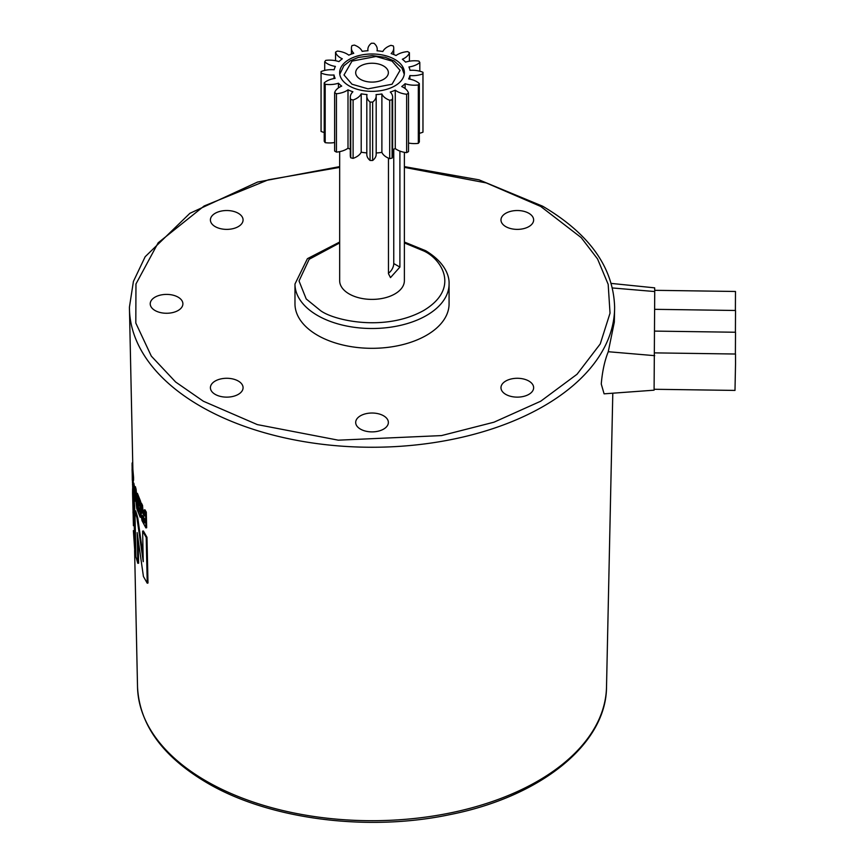 <?xml version="1.0" encoding="UTF-8"?>
<svg xmlns="http://www.w3.org/2000/svg" width="865" height="865" viewBox="0 0 865 865"><rect width="100%" height="100%" fill="white"/><g stroke="black" fill="none" stroke-linecap="round" stroke-linejoin="round"><path stroke-width="1.3" d="M612.409 287.959L654.729 291.548L654.091 390.18L604.094 393.835L601.262 384.028C602.31 371.496 604.646 360.727 608.257 351.72L614.323 322.115L614.604 308.924A242.6 140.065 180 0 1 463.478 436.922A242.6 140.065 180 0 1 200.485 406.236A242.6 140.065 180 0 1 129.447 308.924A242.6 140.065 180 0 1 129.436 308.026M449.076 303.831A77.05 44.483 180 0 1 401.511 344.93A77.05 44.483 180 0 1 317.542 335.285A77.05 44.483 180 0 1 294.976 303.831L294.976 284.023A77.05 44.483 180 0 0 317.542 315.476A77.05 44.483 180 0 0 401.511 325.11A77.05 44.483 180 0 0 449.076 284.023L449.076 303.831M155.019 310.503A16.338 9.429 180 0 1 150.229 303.831A16.338 9.429 180 0 1 160.317 295.116A16.338 9.429 180 0 1 178.114 297.16A16.338 9.429 180 0 1 182.893 303.831A16.338 9.429 180 0 1 172.816 312.546A16.338 9.429 180 0 1 155.019 310.503M360.478 429.127A16.338 9.429 180 0 1 355.688 422.455A16.338 9.429 180 0 1 365.776 413.74A16.338 9.429 180 0 1 383.573 415.784A16.338 9.429 180 0 1 388.363 422.455A16.338 9.429 180 0 1 378.275 431.17A16.338 9.429 180 0 1 360.478 429.127M505.755 226.619A16.338 9.429 180 0 1 500.976 219.959A16.338 9.429 180 0 1 511.053 211.244A16.338 9.429 180 0 1 528.861 213.287A16.338 9.429 180 0 1 533.64 219.959A16.338 9.429 180 0 1 523.552 228.663A16.338 9.429 180 0 1 505.755 226.619M215.19 226.619A16.338 9.429 180 0 1 210.411 219.959A16.338 9.429 180 0 1 220.488 211.244A16.338 9.429 180 0 1 238.297 213.287A16.338 9.429 180 0 1 243.076 219.959A16.338 9.429 180 0 1 232.988 228.663A16.338 9.429 180 0 1 215.19 226.619M215.19 394.375A16.338 9.429 180 0 1 210.411 387.715A16.338 9.429 180 0 1 220.488 379A16.338 9.429 180 0 1 238.297 381.043A16.338 9.429 180 0 1 243.076 387.715A16.338 9.429 180 0 1 232.988 396.419A16.338 9.429 180 0 1 215.19 394.375M505.755 394.375A16.338 9.429 180 0 1 500.976 387.715A16.338 9.429 180 0 1 511.053 379A16.338 9.429 180 0 1 528.861 381.043A16.338 9.429 180 0 1 533.64 387.715A16.338 9.429 180 0 1 523.552 396.419A16.338 9.429 180 0 1 505.755 394.375M654.167 389.272L734.99 390.418L735.531 363.862L735.51 354.023L654.708 352.877M735.38 354.023L735.52 332.246L654.719 331.1M735.401 332.246L735.531 310.481L654.729 309.324M735.38 310.481L735.488 291.473L654.729 290.316M399.9 151.094L399.9 267.09L390.493 277.611L388.461 273.697L388.461 158.144M404.377 152.316L404.377 280.714A32.351 18.684 180 0 1 384.406 297.971A32.351 18.684 180 0 1 349.146 293.927A32.351 18.684 180 0 1 339.664 280.714L339.664 151.656M360.478 79.342A16.338 9.429 180 0 1 355.688 72.671A16.338 9.429 180 0 1 365.776 63.956A16.338 9.429 180 0 1 383.573 65.999A16.338 9.429 180 0 1 388.363 72.671A16.338 9.429 180 0 1 378.275 81.386A16.338 9.429 180 0 1 360.478 79.342M388.461 273.189A8.088 4.671 120 0 0 393.759 263.544L393.759 149.202M143.179 518.557L142.411 518.708L142.163 516.654L142.941 516.502L144.433 521.368M142.163 516.654L142.336 515.335L144.369 518.546L144.477 522.947L142.411 518.708M143.828 520.265L143.06 520.416M132.302 480.291L132.226 474.031M132.129 469.468L132.107 463.035L132.745 463.035M132.713 461.575L132.55 463.035M133.924 490.563L133.026 483.232L134.399 490.52M140.206 517.248L136.973 509.182L136.908 506.295L139.103 511.993L139.027 508.642L136.994 503.408L136.94 500.738L138.973 505.971L138.887 502.132L136.648 496.305L136.583 493.407L139.86 501.603L140.206 517.248L140.984 517.119L140.692 503.765M132.788 490.174L132.075 469.468L132.518 480.875L133.329 480.843M133.599 490.131L132.907 490.098L132.518 480.875M133.275 480.799L132.464 480.832M135.318 489.439L136.767 508.609L135.026 492.693L134.637 501.224L134.075 498.737L134.583 486.736L135.318 489.439L136.119 489.352L136.962 500.727L137.73 500.63L138.919 503.819M141.925 507.55L140.606 503.203L141.384 503.062L142.541 505.398L142.703 507.409L141.925 507.55L142.347 511.95L144.314 516.091L144.185 509.972L145.547 512.264L145.893 527.909L142.001 520.644L141.006 514.848L141.752 512.556L141.146 512.848M140.606 503.203L141.752 512.556M133.426 525.715L132.583 493.32L133.826 505.809L134.81 551.578L133.372 530.623M132.615 488.628L132.583 493.32M133.069 507.604L133.005 512.999M143.428 576.49L137.157 532.602L137.816 563.299L135.913 556.714L134.929 510.956L136.973 517.984L143.244 561.666L142.617 531.121L146.207 537.435L147.234 583.194L143.428 576.49M654.729 291.548L654.675 287.85L611.231 283.417M132.788 465.24L132.042 465.251M134.67 487.817L133.837 483.178L133.026 483.232M134.529 487.828L133.87 487.882M139.86 501.603L140.638 501.473L137.384 493.31L136.583 493.407M140.638 501.473L140.681 503.192M139.049 509.842L137.697 506.187L136.908 506.295M132.767 477.437L133.567 477.394L132.886 469.446L132.075 469.468M133.567 477.394L133.588 479.448L132.778 479.491M133.588 479.448L133.524 480.475L132.723 480.518M133.232 480.864L132.41 481.318M133.21 481.286L133.232 482.313L132.421 482.346M133.059 484.519L132.486 484.551M133.578 488.833L132.961 488.876M135.502 499.505L135.437 501.149L134.637 501.224M136.119 489.352L135.383 486.649L134.583 486.736M137.211 504.014L137.384 506.23M142.044 509.658L142.812 509.507L143.114 511.81L142.347 511.95M143.114 511.81L143.795 513.626L143.028 513.778M143.795 513.626L144.282 514.513M145.547 512.264L146.304 512.102L144.952 509.809L144.185 509.972M146.304 512.102L146.661 527.747L145.893 527.909M142.541 505.398L141.763 505.538M142.703 507.409L142.812 509.507M133.826 505.809L134.637 505.755L135.621 551.513L134.81 551.578M133.318 490.26L134.637 505.755M146.207 537.435L146.974 537.273L143.385 530.98L142.617 531.121M146.974 537.273L147.991 583.021L147.234 583.194M138.119 540.43L138.616 563.202L137.816 563.299M136.973 517.984L137.773 517.886L135.729 510.88L134.929 510.956M137.773 517.886L143.179 556.444M340.378 68.789A32.351 18.684 180 0 1 375.41 54.095A32.351 18.684 180 0 1 404.377 72.671A32.351 18.684 180 0 1 403.674 76.552A32.351 18.684 180 0 1 368.641 91.247A32.351 18.684 180 0 1 339.664 72.671A32.351 18.684 180 0 1 340.378 68.789M334.647 68.086A38.211 22.058 180 0 1 335.382 66.421A18.122 10.456 180 0 1 324.71 61.75A50.959 29.421 180 0 1 325.727 60.377A18.122 10.456 180 0 1 338.939 61.631A38.211 22.058 180 0 1 342.313 58.798A18.122 10.456 180 0 1 335.544 52.127A50.959 29.421 180 0 1 337.404 51.078A18.122 10.456 180 0 1 348.779 55.155A38.211 22.058 180 0 1 353.763 53.295A18.122 10.456 180 0 1 351.417 48.137A18.122 10.456 180 0 1 351.806 45.964A18.122 10.456 180 0 1 351.936 45.629A50.959 29.421 180 0 1 354.347 45.077A18.122 10.456 180 0 1 362.154 51.359A38.211 22.058 180 0 1 368.003 50.732A18.122 10.456 180 0 1 367.863 49.456A18.122 10.456 180 0 1 368.263 47.283A18.122 10.456 180 0 1 371.388 43.25A50.959 29.421 180 0 1 373.983 43.272A18.122 10.456 180 0 1 377.237 49.251A18.122 10.456 180 0 1 377.032 50.797A38.211 22.058 180 0 1 382.849 51.511A18.122 10.456 180 0 1 390.937 45.348A50.959 29.421 180 0 1 393.315 45.942A18.122 10.456 180 0 1 393.737 48.181A18.122 10.456 180 0 1 391.153 53.576A38.211 22.058 180 0 1 396.051 55.511A18.122 10.456 180 0 1 407.61 51.608A50.959 29.421 180 0 1 409.415 52.678A18.122 10.456 180 0 1 402.355 59.252A38.211 22.058 180 0 1 405.588 62.129A18.122 10.456 180 0 1 418.865 61.069A50.959 29.421 180 0 1 419.817 62.464A18.122 10.456 180 0 1 408.94 66.973A38.211 22.058 180 0 1 410.021 70.346A18.122 10.456 180 0 1 422.985 72.303A50.959 29.421 180 0 1 422.985 72.671A50.959 29.421 180 0 1 422.953 73.795A18.122 10.456 180 0 1 409.902 75.558A38.211 22.058 180 0 1 408.669 78.92A18.122 10.456 180 0 1 419.341 83.591A50.959 29.421 180 0 1 418.325 84.965A18.122 10.456 180 0 1 405.101 83.71A38.211 22.058 180 0 1 401.738 86.543A18.122 10.456 180 0 1 408.507 93.215A50.959 29.421 180 0 1 406.647 94.253A18.122 10.456 180 0 1 395.273 90.176A38.211 22.058 180 0 1 390.288 92.047A18.122 10.456 180 0 1 392.634 97.204A18.122 10.456 180 0 1 392.104 99.713A50.959 29.421 180 0 1 389.704 100.264A18.122 10.456 180 0 1 381.887 93.982A38.211 22.058 180 0 1 376.048 94.609A18.122 10.456 180 0 1 376.189 95.885A18.122 10.456 180 0 1 372.653 102.092A50.959 29.421 180 0 1 370.069 102.07A18.122 10.456 180 0 1 366.814 96.091A18.122 10.456 180 0 1 367.009 94.544A38.211 22.058 180 0 1 361.202 93.831A18.122 10.456 180 0 1 353.104 99.994A50.959 29.421 180 0 1 350.725 99.399A18.122 10.456 180 0 1 350.303 97.161A18.122 10.456 180 0 1 350.703 94.988A18.122 10.456 180 0 1 352.898 91.766A38.211 22.058 180 0 1 348 89.83A18.122 10.456 180 0 1 336.442 93.734A50.959 29.421 180 0 1 334.636 92.663A18.122 10.456 180 0 1 334.744 92.328A18.122 10.456 180 0 1 341.697 86.089A38.211 22.058 180 0 1 338.453 83.213A18.122 10.456 180 0 1 325.186 84.262A50.959 29.421 180 0 1 324.224 82.878A18.122 10.456 180 0 1 335.112 78.369A38.211 22.058 180 0 1 334.02 74.996A18.122 10.456 180 0 1 321.066 73.038A50.959 29.421 180 0 1 321.066 72.671A50.959 29.421 180 0 1 321.099 71.535A18.122 10.456 180 0 1 334.139 69.773A38.211 22.058 180 0 1 334.647 68.086M419.341 133.307A18.122 10.456 0 0 0 422.953 132.183A50.959 29.421 0 0 0 422.985 131.058L422.985 72.671M408.507 143.017A18.122 10.456 0 0 0 418.325 143.352A50.959 29.421 0 0 0 419.341 141.979L419.341 83.591M392.634 149.634A38.211 22.058 0 0 0 395.273 148.564A18.122 10.456 0 0 0 406.647 152.64A50.959 29.421 0 0 0 408.507 151.602L408.507 93.215M376.189 152.986A38.211 22.058 0 0 0 381.887 152.37A18.122 10.456 0 0 0 389.704 158.652A50.959 29.421 0 0 0 392.104 158.1A18.122 10.456 0 0 0 392.634 155.592L392.634 97.204M366.814 96.091L366.814 154.478A18.122 10.456 0 0 0 370.069 160.458A50.959 29.421 0 0 0 372.653 160.479A18.122 10.456 0 0 0 376.189 154.273L376.189 95.885M350.303 97.161L350.303 155.538A18.122 10.456 0 0 0 350.725 157.787A50.959 29.421 0 0 0 353.104 158.371A18.122 10.456 0 0 0 361.202 152.208A38.211 22.058 0 0 0 366.814 152.91M334.636 92.663L334.636 151.04A50.959 29.421 0 0 0 336.442 152.11A18.122 10.456 0 0 0 348 148.207A38.211 22.058 0 0 0 350.303 149.213M324.224 82.878L324.224 141.265A50.959 29.421 0 0 0 325.186 142.649A18.122 10.456 0 0 0 334.636 142.53M321.066 130.691A50.959 29.421 0 0 0 321.066 131.058A50.959 29.421 0 0 0 321.066 131.415A18.122 10.456 0 0 0 324.224 132.496M321.066 131.415L321.066 73.038M334.02 78.542L334.02 74.996M324.71 61.75L324.71 70.411M325.186 142.649L325.186 84.262M338.453 87.862L338.453 83.213M335.544 52.127L335.544 60.712M336.442 152.11L336.442 93.734M348 148.207L348 89.83M350.725 157.787L350.725 99.399M353.104 158.371L353.104 99.994M361.202 152.208L361.202 93.831M370.069 160.458L370.069 102.07M372.653 160.479L372.653 102.092M381.887 152.37L381.887 93.982M389.704 158.652L389.704 100.264M392.104 158.1L392.104 99.713M395.273 148.564L395.273 90.176M409.415 52.678L409.415 61.188M406.647 152.64L406.647 94.253M405.101 88.522L405.101 83.71M419.817 62.464L419.817 71.233M418.325 143.352L418.325 84.965M409.902 79.148L409.902 75.558M422.953 73.795L422.953 132.183M606.516 686.983C606.354 744.17 540.495 796.719 450.233 814.549C367.517 832.141 268.983 819.371 207.038 782.847C162.609 756.626 139.449 724.675 137.524 686.983A234.512 135.394 0 0 0 206.194 781.052A234.512 135.394 0 0 0 460.429 810.71A234.512 135.394 0 0 0 606.516 686.983L612.798 393.197M404.377 242.935L423.645 250.915C440.815 258.43 461.153 288.056 423.645 310.524C384.73 332.171 333.425 320.439 320.407 310.524L306.221 298.966L299.02 280.963L309.173 259.273L339.664 242.935M352.001 84.229L344 74.985L352.001 61.112L376.026 56.485L392.04 61.112L400.052 70.357L392.04 84.229L368.025 88.846L352.001 84.229M404.377 167.378L486.238 182.915L540.712 206.443L581.193 237.605L597.564 258.97L608.182 284.358L610.03 313.173L600.245 343.935L577.041 374.253L540.712 401.219L493.991 422.196L441.485 435.592L338.291 440.177L257.316 424.596L203.34 401.219L175.627 382.006L151.332 356.131L135.805 323.045L135.967 283.958L158.165 242.806L204.162 205.967L268.355 179.79L339.664 167.378M614.615 308.026A242.6 140.065 180 0 1 614.604 308.924L614.626 307.14C613.415 267.48 589.443 233.853 542.733 206.248L479.091 179.855L404.377 166.621M393.759 263.544L399.9 267.09M654.697 355.666L608.257 351.72M339.664 166.621L257.543 182.061L189.878 213.32L145.169 256.721L133.415 281.439L129.426 307.14L132.875 469.446M449.076 284.023C449.53 275.535 444.632 262.117 425.667 250.709L404.377 242.038M339.664 242.038L307.41 258.678L294.976 284.023M404.269 74.228L401.922 68.021L394.062 60.907L385.39 57.349L372.285 55.587L358.305 57.447L350.325 60.712L343.892 65.74L339.783 74.228M132.561 480.886L133.361 480.843M132.853 490.282L133.664 490.239M141.449 512.458L142.228 512.318M137.524 686.983L134.605 550.389M321.066 131.058L321.066 72.671M351.417 54.095L351.417 48.137M367.863 50.743L367.863 49.456M377.237 50.819L377.237 49.251M393.737 54.517L393.737 48.181"/></g></svg>
